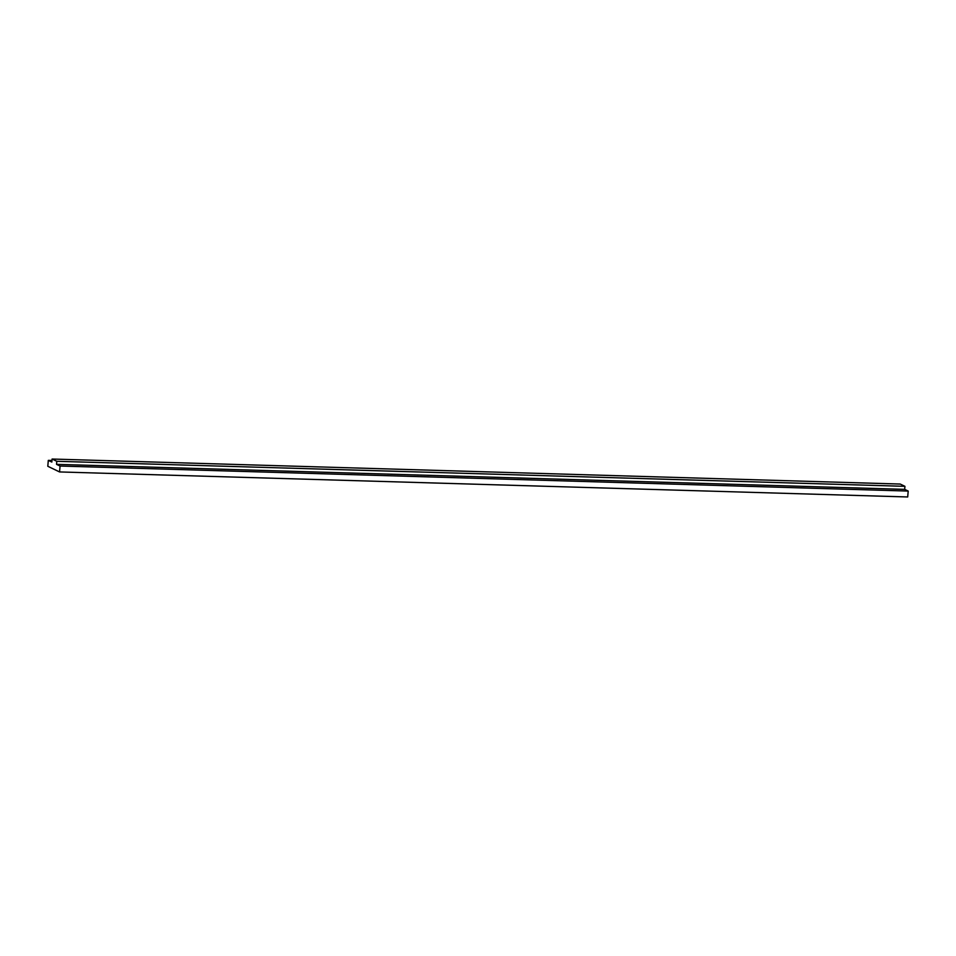 <?xml version="1.0" encoding="UTF-8"?>
<svg xmlns="http://www.w3.org/2000/svg" width="956" height="956" viewBox="0 0 956 956"><rect width="100%" height="100%" fill="white"/><g stroke="black" fill="none" stroke-linecap="round" stroke-linejoin="round"><path stroke-width="1.43" d="M48.302 460.374L47.8 466.277L59.559 471.941L60.061 466.038L56.535 464.341L56.798 461.294L52.09 459.035L51.827 462.071L48.302 460.374L51.971 460.481M52.09 459.035L900.229 484.059L904.938 486.329L904.675 489.364L908.2 491.061L907.698 496.965L59.559 471.941M60.061 466.038L908.2 491.061M56.535 464.341L904.675 489.364M56.798 461.294L904.938 486.329"/></g></svg>

